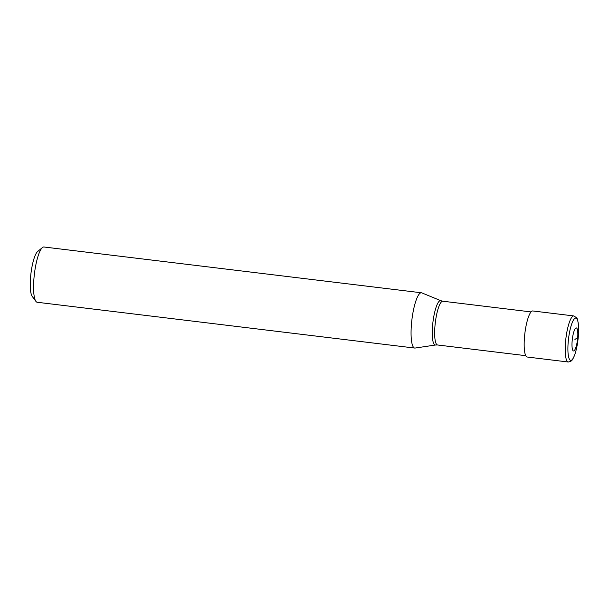 <?xml version="1.0" encoding="UTF-8"?>
<svg xmlns="http://www.w3.org/2000/svg" width="609" height="609" viewBox="0 0 609 609"><rect width="100%" height="100%" fill="white"/><g stroke="black" fill="none" stroke-linecap="round" stroke-linejoin="round"><path stroke-width="0.91" d="M421.801 292.876A27.839 6.212 96.9 0 0 421.436 292.784A27.839 6.212 96.9 0 0 411.395 324.818A27.839 6.212 96.9 0 0 414.729 348.059A27.839 6.212 96.9 0 0 415.11 348.051L435.504 345.014A22.358 4.994 96.9 0 1 432.519 326.348A22.358 4.994 96.9 0 1 439.607 300.899A22.358 4.994 96.9 0 1 440.878 300.709L421.801 292.876M421.436 292.784L43.939 246.995A27.839 6.212 96.9 0 0 42.44 247.558A27.839 6.212 96.9 0 0 33.898 279.029A27.839 6.212 96.9 0 0 35.908 301.364A27.839 6.212 96.9 0 0 37.233 302.27L414.729 348.059M42.44 247.558L37.636 251.525A23.203 5.176 96.9 0 0 30.526 277.75A23.203 5.176 96.9 0 0 32.201 296.37L35.908 301.364M532.806 310.963A23.203 5.176 96.9 0 0 524.44 337.66A23.203 5.176 96.9 0 0 527.219 357.026L568.258 362.005A23.203 5.176 96.9 0 1 565.479 342.639A23.203 5.176 96.9 0 1 572.841 316.223A23.203 5.176 96.9 0 1 573.845 315.942L532.806 310.963M574.911 339.441L577.697 337.607A11.601 2.588 96.9 0 0 575.809 328.068A11.601 2.588 96.9 0 0 572.125 341.276A11.601 2.588 96.9 0 0 574.021 350.814A11.601 2.588 96.9 0 0 577.697 337.607L578.375 335.879A2.322 0.419 4.5 0 0 578.375 335.833M440.878 300.709L442.865 301.219A22.038 4.918 96.9 0 0 441.913 301.493A22.038 4.918 96.9 0 0 434.917 326.584A22.038 4.918 96.9 0 0 437.559 344.983L435.504 345.014M578.375 335.879A21.285 4.75 96.9 0 0 574.904 318.37A21.285 4.75 96.9 0 0 568.151 342.601A21.285 4.75 96.9 0 0 571.615 360.109A21.285 4.75 96.9 0 0 578.375 335.879M442.865 301.219L531.063 311.922M437.559 344.983L525.75 355.679M568.258 362.005L570.717 361.381C571.25 360.566 572.079 361.883 575.094 353.722C576.982 347.655 578.131 340.781 578.55 333.123C579.205 325.115 577.263 317.555 576.601 317.799L573.845 315.942"/></g></svg>
